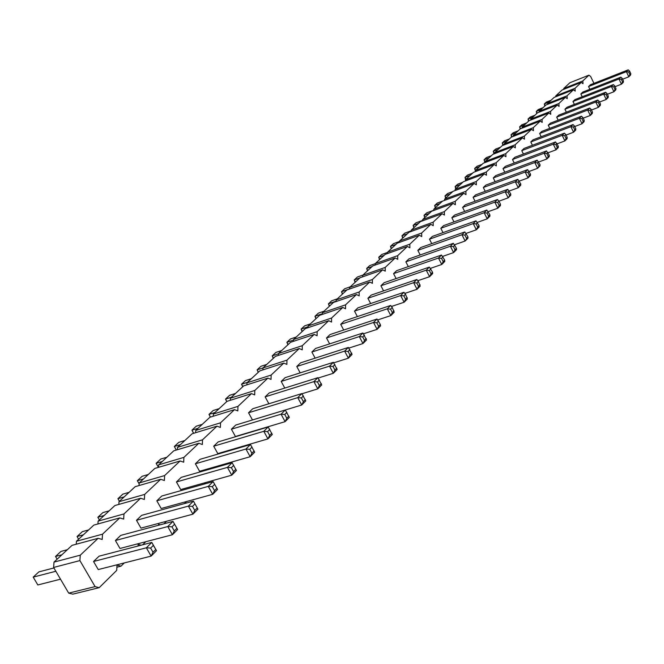 <?xml version="1.0" encoding="UTF-8"?>
<svg xmlns="http://www.w3.org/2000/svg" width="664" height="664" viewBox="0 0 664 664"><rect width="100%" height="100%" fill="white"/><g stroke="black" fill="none" stroke-linecap="round" stroke-linejoin="round"><path stroke-width="1" d="M593.931 83.357L590.653 76.468L588.935 75.165L569.919 82.726L563.686 88.528L582.818 80.942L583.017 83.705L581.274 82.394L575.024 88.295L575.215 91.101L573.439 89.789L567.048 95.823L567.239 98.662L565.429 97.351L558.889 103.518L559.08 106.398L557.237 105.078L550.547 111.394L550.73 114.308L548.862 112.988L542.015 119.445L542.189 122.408L540.28 121.08L533.275 127.687L533.449 130.692L531.507 129.364L524.336 136.128L524.502 139.174L522.518 137.838L515.173 144.769L515.33 147.856L513.322 146.528L505.794 153.625L505.943 156.762L503.893 155.417L496.182 162.697L496.323 165.875L494.232 164.539L486.33 171.993L486.463 175.221L484.33 173.877L476.229 181.521L476.354 184.808L474.179 183.463L465.871 191.298L465.987 194.635L463.762 193.282L455.238 201.333L455.355 204.711L453.08 203.367L444.332 211.625L444.432 215.061L442.116 213.717L433.135 222.191L433.227 225.685L430.861 224.332L421.64 233.039L421.723 236.591L419.299 235.247L409.821 244.186L409.896 247.805L407.422 246.452L397.686 255.648L397.744 259.317L395.213 257.972L385.203 267.426L385.253 271.161L382.663 269.816L372.363 279.536L372.396 283.345L369.748 282.001L359.158 292.002L359.174 295.878L356.468 294.534L345.562 304.834L345.562 308.777L342.79 307.44L331.56 318.039L331.552 322.065L328.705 320.737L317.135 331.651L317.11 335.752L314.197 334.424L302.269 345.687L302.228 349.853L299.24 348.542L286.939 360.145L286.881 364.403L283.818 363.1L271.128 375.069L271.045 379.41L267.899 378.115L254.802 390.473L254.702 394.906L251.473 393.619L237.944 406.385L237.82 410.908L234.508 409.63L220.523 422.819L220.382 427.433L216.97 426.172L202.52 439.809L202.346 444.523L198.843 443.278L183.895 457.388L183.696 462.202L180.093 460.974L164.622 475.573L164.39 480.504L160.68 479.292L144.661 494.414L144.395 499.452L140.577 498.266L123.969 513.936L123.678 519.09L119.744 517.92L102.522 534.171L102.198 539.458L98.139 538.313L80.269 555.179L79.904 560.59L95.085 586.619L99.202 587.657L116.706 570.393L117.013 565.081L121.006 566.16L124.259 562.947M555.785 96.753L555.735 95.915L562.109 89.989L581.274 82.394M99.202 587.657L72.824 594.147L68.699 593.126L95.085 586.619M98.139 538.313L72.036 545.351L54.008 562.109L53.61 567.454L68.699 593.126M119.744 517.92L93.848 525.083L76.46 541.243L76.26 544.214M140.577 498.266L114.889 505.536L98.114 521.115L97.932 523.954M160.68 479.292L135.199 486.662L119.005 501.71L118.848 504.416M180.093 460.974L154.82 468.435L139.174 482.969L139.042 485.55M198.843 443.278L173.777 450.814L158.663 464.858L158.547 467.331M216.97 426.172L192.12 433.775L177.495 447.362L177.396 449.727M234.508 409.63L209.857 417.291L195.714 430.438L195.623 432.704M251.473 393.619L227.03 401.33L213.335 414.062L213.26 416.237M267.899 378.115L243.671 385.875L230.4 398.201L230.342 400.292M283.818 363.1L259.79 370.894L246.933 382.846L246.883 384.846M299.24 348.542L275.419 356.369L262.952 367.956L262.911 369.881M314.197 334.424L290.583 342.284L278.49 353.522L278.457 355.373M328.705 320.737L305.299 328.614L293.563 339.52L293.538 341.304M342.79 307.44L319.583 315.342L308.187 325.924L308.171 327.642M356.468 294.534L333.452 302.452L322.389 312.736L322.38 314.387M369.748 282.001L346.94 289.919L336.183 299.912L336.183 301.514M382.663 269.816L360.046 277.743L349.588 287.462L349.588 288.998M395.213 257.972L372.786 265.899L362.619 275.352L362.627 276.838M407.422 246.452L385.186 254.378L375.293 263.575L375.309 265.011M419.299 235.247L397.255 243.173L387.627 252.112L387.643 253.507M430.861 224.332L408.999 232.251L399.628 240.966L399.653 242.31M442.116 213.717L420.445 221.618L411.315 230.101L411.34 231.404M453.08 203.367L431.592 211.268L422.694 219.527L422.727 220.788M463.762 193.282L442.456 201.167L433.783 209.226L433.816 210.446M474.179 183.463L453.047 191.332L444.589 199.183L444.631 200.37L437.269 203.068L434.646 205.491L435.659 207.483M484.33 173.877L463.372 181.737L455.13 189.389L455.172 190.543M494.232 164.539L473.449 172.374L465.406 179.844L465.447 180.957M503.893 155.417L483.276 163.236L475.432 170.523L475.474 171.611M513.322 146.528L492.879 154.322L485.218 161.435L485.259 162.489M522.518 137.838L502.241 145.615L494.771 152.562L494.813 153.583M531.507 129.364L511.396 137.108L504.092 143.897L504.142 144.885M540.28 121.08L520.335 128.808L513.197 135.431L513.247 136.394M548.862 112.988L529.075 120.69L522.103 127.164L522.153 128.102M557.237 105.078L537.608 112.755L530.793 119.088L530.843 119.993M565.429 97.351L545.957 104.995L539.293 111.187L539.351 112.075M573.439 89.789L554.125 97.409L547.609 103.468L547.659 104.331M563.686 88.528L563.744 89.341M555.735 95.915L575.024 88.295M138.07 545.999L138.153 544.331L141.166 545.186M142.669 544.795L145.798 541.716M158.497 525.265L158.538 524.311L160.19 524.809M163.966 523.805L166.548 521.257M178.201 505.296L178.716 505.155M184.476 503.569L186.551 501.527M204.255 484.073L205.857 482.487M223.336 465.256L224.498 464.103M241.754 447.096L242.509 446.349M588.935 75.165L582.818 80.942M370.653 303.548L367.897 298.26L371.184 295.106L416.826 279.519L413.647 282.681L417.042 289.288L420.204 286.109L418.386 281.445L416.826 279.519M383.56 290.882L380.912 285.769L384.107 282.706L429.342 267.111L426.246 270.182L429.583 276.705L432.662 273.609L432.554 272.248L429.342 267.111M408.318 266.596L405.862 261.832L408.891 258.927L453.313 243.331L450.391 246.228L453.612 252.594L456.517 249.672L456.459 248.303L453.313 243.331M396.109 278.565L393.561 273.634L396.674 270.655L441.494 255.051L438.489 258.03L441.767 264.471L444.755 261.475L444.672 260.105L441.494 255.051M420.196 254.959L417.83 250.345L420.777 247.523L464.808 231.935L461.961 234.749L465.124 241.032L467.954 238.193L467.912 236.832L464.808 231.935M475.075 201.258L473.108 197.316L475.681 194.843L517.812 179.355L515.322 181.82L518.244 187.746L520.717 185.256L520.759 183.895L517.812 179.355M464.659 211.434L462.617 207.375L465.265 204.836L507.761 189.323L505.213 191.855L508.176 197.847L510.716 195.291L510.74 193.929L507.761 189.323M443.012 232.616L440.821 228.291L443.61 225.619L486.861 210.056L484.172 212.729L487.227 218.854L489.907 216.173L489.899 214.804L486.861 210.056M453.977 221.884L451.86 217.701L454.583 215.094L497.452 199.549L494.829 202.155L497.842 208.214L500.449 205.591L500.457 204.23L498.954 201.2L508.176 197.847L510.74 193.929M431.749 243.638L429.483 239.173L432.347 236.425L475.98 220.846L473.216 223.585L476.329 229.794L479.084 227.03L479.059 225.669L475.98 220.846M485.226 191.332L483.326 187.514L485.841 185.098L527.598 169.644L525.174 172.051L528.046 177.902L530.461 175.479L530.519 174.117L527.598 169.644M574.368 104.389L572.974 101.492L574.966 99.592L613.337 84.602L611.428 86.494L613.909 91.748L615.81 89.839L615.976 88.519L614.739 85.897L613.337 84.602M566.351 112.199L564.923 109.22L566.956 107.277L605.643 92.238L603.692 94.172L606.215 99.475L608.158 97.525L608.307 96.197L607.054 93.549L605.643 92.238M558.158 120.176L556.681 117.13L558.764 115.129L597.774 100.04L595.782 102.024L598.33 107.377L600.322 105.385L600.463 104.057L599.194 101.376L597.774 100.04M532.42 145.275L530.802 141.963L533.026 139.822L573.032 124.575L570.891 126.7L573.555 132.236L575.688 130.102L575.804 128.758L574.476 125.994L573.032 124.575M541.193 136.709L539.633 133.489L541.807 131.397L581.473 116.208L579.381 118.283L582.013 123.753L584.096 121.67L584.22 120.325L582.909 117.594L581.473 116.208M549.775 128.351L548.256 125.214L550.381 123.172L589.723 108.025L587.681 110.058L590.271 115.47L592.305 113.428L592.437 112.1L591.151 109.394L589.723 108.025M514.226 163.02L512.5 159.518L514.841 157.277L555.527 141.938L553.286 144.171L556.025 149.832L558.266 147.582L558.358 146.229L555.527 141.938M523.431 154.04L521.763 150.637L524.045 148.445L564.392 133.157L562.192 135.332L564.898 140.926L567.081 138.734L567.189 137.39L565.844 134.593L564.392 133.157M504.798 172.225L503.013 168.623L505.412 166.324L546.455 150.944L544.148 153.235L546.928 158.953L549.228 156.654L549.311 155.301L546.455 150.944M495.128 181.662L493.294 177.944L495.742 175.595L537.143 160.182L534.786 162.522L537.608 168.307L539.965 165.95L540.031 164.589L537.143 160.182M582.203 96.761L580.851 93.939L582.793 92.072L620.857 77.148L618.989 78.999L621.438 84.195L623.297 82.328L623.471 81.016L622.251 78.418L620.857 77.148M303.431 395.935L301.39 397.96L303.373 401.645L301.722 404.998L252.478 419.955L248.552 412.767L252.743 408.742L301.838 393.586L297.754 397.636L301.722 404.998L305.78 400.915L301.838 393.586M268.887 403.753L265.135 396.856L269.202 392.955L317.849 377.7L313.889 381.626L317.782 388.88L321.716 384.937L317.849 377.7M284.781 388.067L281.204 381.435L285.138 377.658L333.345 362.328L329.518 366.13L333.328 373.284L337.129 369.466L333.345 362.328M300.186 372.877L296.767 366.503L300.584 362.843L348.351 347.438L344.649 351.115L348.376 358.178L352.069 354.476L348.351 347.438M343.703 330.033L340.707 324.347L344.193 321.002L390.673 305.465L387.295 308.818L390.814 315.599L394.184 312.221L392.241 307.482L390.673 305.465M329.634 343.877L326.505 337.976L330.091 334.531L377.003 319.027L373.517 322.488L377.102 329.352L380.572 325.875L380.364 324.522L377.003 319.027M315.134 358.153L311.864 352.02L315.566 348.467L362.901 333.013L359.307 336.582L362.967 343.545L366.545 339.951L362.901 333.013M357.373 316.595L354.501 311.109L357.888 307.864L403.944 292.301L400.666 295.555L404.119 302.244L407.389 298.974L405.505 294.268L403.944 292.301M589.864 89.3L588.553 86.544L590.454 84.726L628.21 69.853L626.384 71.662L628.8 76.808L630.617 74.982L630.8 73.671L629.596 71.106L628.21 69.853M269.767 429.45L267.584 431.625L269.65 435.418L267.941 438.887L217.8 453.595L213.7 446.2L218.182 441.9L268.173 426.977L263.799 431.309L267.941 438.887L272.29 434.522L268.173 426.977M286.881 412.41L284.773 414.51L286.798 418.245L285.113 421.657L235.429 436.497L231.412 429.21L235.753 425.051L285.288 409.995L281.063 414.187L285.113 421.657L289.321 417.44L285.288 409.995M150.653 548.074L153.035 552.232L151.118 556.108L98.247 569.571L93.541 561.487L99.085 556.175L151.79 542.422L146.354 547.8L151.118 556.108L156.513 550.688L151.79 542.422L153.367 545.376L150.653 548.074L146.354 547.8L93.541 561.487M171.976 526.842L174.292 530.934L172.416 534.744L119.993 548.472L115.403 540.513L120.748 535.391L172.997 521.381L167.768 526.56L172.416 534.744L177.612 529.523L172.997 521.381L174.582 524.245L171.976 526.842L167.768 526.56L115.403 540.513M195.017 503.893L192.502 506.4L194.768 510.425L192.925 514.16L140.967 528.137L136.477 520.294L141.631 515.347L193.431 501.112L188.393 506.109L192.925 514.16L197.938 509.13L193.431 501.112M252.054 447.088L249.797 449.337L251.913 453.188L250.17 456.716L199.573 471.274L195.382 463.779L200.022 459.33L250.461 444.54L245.937 449.03L250.17 456.716L254.669 452.201L250.461 444.54M233.72 465.356L231.379 467.68L233.545 471.589L231.769 475.183L180.716 489.575L176.433 481.964L181.23 477.358L232.126 462.733L227.437 467.381L231.769 475.183L236.425 470.51L232.126 462.733M214.721 484.28L212.297 486.687L214.505 490.654L212.696 494.323L161.194 508.516L156.812 500.789L161.784 496.016L213.127 481.574L208.272 486.388L212.696 494.323L217.526 489.468L213.127 481.574M53.61 567.454L79.904 560.59M116.897 567.205L121.006 566.16M54.008 562.109L80.269 555.179M76.46 541.243L102.522 534.171M98.114 521.115L123.969 513.936M119.005 501.71L144.661 494.414M139.174 482.969L164.622 475.573M158.663 464.858L183.895 457.388M177.495 447.362L202.52 439.809M195.714 430.438L220.523 422.819M213.335 414.062L237.944 406.385M230.4 398.201L254.802 390.473M246.933 382.846L271.128 375.069M262.952 367.956L286.939 360.145M278.49 353.522L302.269 345.687M293.563 339.52L317.135 331.651M308.187 325.924L331.56 318.039M322.389 312.736L345.562 304.834M336.183 299.912L359.158 292.002M349.588 287.462L372.363 279.536M362.619 275.352L385.203 267.426M375.293 263.575L397.686 255.648M387.627 252.112L409.821 244.186M399.628 240.966L421.64 233.039M411.315 230.101L433.135 222.191M422.694 219.527L444.332 211.625M433.783 209.226L455.238 201.333M444.589 199.183L465.871 191.298M455.13 189.389L476.229 181.521M465.406 179.844L486.33 171.993M475.432 170.523L496.182 162.697M485.218 161.435L505.794 153.625M494.771 152.562L515.173 144.769M504.092 143.897L524.336 136.128M513.197 135.431L533.275 127.687M522.103 127.164L542.015 119.445M530.793 119.088L550.547 111.394M539.293 111.187L558.889 103.518M547.609 103.468L567.048 95.823M324.032 311.2L318.371 313.134L314.968 316.288L316.155 318.521M315.915 318.745L314.968 316.288L322.38 313.757M337.353 298.825L331.734 300.759L328.431 303.822L336.183 301.157M329.336 306.278L328.431 303.822L329.593 306.038M355.389 282.067L354.261 279.909L357.39 277.012L362.926 275.07M355.099 282.341L354.261 279.909L359.805 277.967M350.31 286.782L344.74 288.724L341.52 291.703L342.666 293.886M342.392 294.144L341.52 291.703L349.588 288.898M375.293 263.633L369.715 265.608L366.661 268.43L372.155 266.488M367.466 270.846L366.661 268.43L367.773 270.563M433.808 210.231L426.703 212.845L424.022 215.327L425.051 217.344M424.686 217.684L424.022 215.327L429.301 213.393M422.719 220.373L415.88 222.863L413.132 225.411L418.453 223.469M413.821 227.777L413.132 225.411L414.17 227.453M399.637 241.439L393.395 243.688L390.498 246.361L391.569 248.444M391.245 248.751L390.498 246.361L395.91 244.418M403.015 237.812L401.961 235.753L404.783 233.139L411.331 230.773M402.674 238.135L401.961 235.753L407.322 233.811M387.627 252.386L381.709 254.503L378.737 257.25L379.825 259.358M379.509 259.657L378.737 257.25L384.19 255.308M435.285 207.832L434.646 205.491L439.883 203.557M528.942 120.806L528.071 119.005L530.146 117.088L534.976 115.204M528.502 121.222L528.071 119.005L532.91 117.121M526.652 122.94L521.779 124.832L519.663 126.791L520.593 128.708M520.103 129.015L519.663 126.791L524.535 124.898M518.136 130.85L513.231 132.75L511.064 134.75L512.085 136.842M511.554 137.05L511.064 134.75L515.978 132.858M485.243 162.107L484.073 159.742L486.388 157.592L491.41 155.683M484.894 162.622L484.073 159.742L489.102 157.825M500.523 147.209L495.543 149.118L493.277 151.218L494.497 153.699M493.983 153.899L493.277 151.218L498.266 149.309M509.429 138.942L504.491 140.843L502.266 142.893L503.395 145.175M502.864 145.375L502.266 142.893L507.221 140.992M465.97 179.322L465.007 177.388L467.439 175.138L472.544 173.213M465.572 179.695L465.007 177.388L470.12 175.462M482.089 164.34L477.026 166.266L474.652 168.465L475.598 170.374M475.466 171.295L474.652 168.465L479.723 166.54M462.766 182.301L457.62 184.227L455.13 186.534L456.11 188.485M455.72 188.85L455.13 186.534L460.285 184.6M452.748 191.605L447.569 193.531L445.013 195.897L450.209 193.963M445.627 198.229L445.013 195.897L446.009 197.872M543.119 107.634L538.33 109.518L536.296 111.394L537.159 113.17M536.711 113.594L536.296 111.394L541.102 109.51M202.296 424.321L196.245 426.188L191.929 430.181L193.664 433.301M193.589 433.326L191.929 430.181L197.988 428.321M210.488 417.1L208.986 414.394L213.169 410.518L219.17 408.642M210.372 417.133L208.986 414.394L214.995 412.518M226.847 401.504L225.519 399.089L229.578 395.329L235.529 393.437M226.739 401.604L225.519 399.089L231.487 397.197M242.858 386.631L241.555 384.24L245.489 380.605L251.39 378.696M242.725 386.755L241.555 384.24L247.473 382.339M296.235 337.03L290.475 338.955L286.881 342.292L288.11 344.583M287.902 344.774L286.881 342.292L293.554 340.059M281.727 350.509L275.917 352.435L272.215 355.862L273.468 358.186M273.286 358.361L272.215 355.862L278.482 353.796M266.787 364.395L260.927 366.304L257.117 369.84L258.387 372.197M258.23 372.346L257.117 369.84L262.977 367.931M310.337 323.932L304.618 325.866L301.124 329.103L308.179 326.721M302.112 331.577L301.124 329.103L302.327 331.369M551.087 100.231L546.331 102.107L544.347 103.941L545.202 105.7M544.746 106.124L544.347 103.941L549.111 102.065M158.43 467.365L156.14 463.314L160.746 459.056L166.888 457.222M156.14 463.314L162.298 461.488M184.874 440.506L178.782 442.357L174.325 446.482L180.434 444.631M176.292 450.059L174.325 446.482L176.325 450.051M60.499 579.191L37.831 584.959L33.2 577.124L38.852 571.887L53.9 567.961M33.2 577.124L55.842 571.256M67.346 549.709L60.972 551.419L55.519 556.465L57.121 559.204M55.519 556.465L61.901 554.764M88.644 529.913L82.319 531.656L77.049 536.529L78.618 539.234M77.049 536.529L83.39 534.802M148.296 474.486L142.113 476.304L137.357 480.703L139.133 483.832M137.357 480.703L143.557 478.893M129.09 492.339L122.848 494.132L117.935 498.689L119.437 501.312M117.935 498.689L124.185 496.896M99.376 519.945L97.84 517.281L102.928 512.575L109.211 510.807M97.84 517.281L104.14 515.521M367.897 298.26L413.647 282.681L416.793 283.03L418.494 286.333L420.08 284.748M404.824 293.405L417.042 289.288L418.494 286.333M417.797 280.723L429.583 276.705L431.011 273.792L432.554 272.248M380.912 285.769L426.246 270.182L429.342 270.53L431.011 273.792M405.862 261.832L450.391 246.228L453.396 246.585L454.998 249.764L456.459 248.303M442.631 256.404L453.612 252.594L454.998 249.764M393.561 273.634L438.489 258.03L441.543 258.387L443.179 261.608L444.672 260.105M430.396 268.389L441.767 264.471L443.179 261.608M454.525 244.75L465.124 241.032L467.912 236.832M417.83 250.345L461.961 234.749L464.916 235.106L466.493 238.243M473.108 197.316L515.322 181.82L518.061 182.177L519.522 185.14L520.759 183.895M509.296 191L518.244 187.746L519.522 185.14M462.617 207.375L505.213 191.855L507.993 192.211L509.471 195.199M440.821 228.291L484.172 212.729L487.036 213.078L488.563 216.149L489.899 214.804M477.341 222.382L487.227 218.854L488.563 216.149M451.86 217.701L494.829 202.155L497.651 202.503L499.154 205.533L500.457 204.23M488.289 211.642L497.842 208.214L499.154 205.533M429.483 239.173L473.216 223.585L476.121 223.942L477.682 227.047L479.059 225.669M466.095 233.413L476.329 229.794L477.682 227.047M483.326 187.514L525.174 172.051L527.872 172.408L529.308 175.329L530.519 174.117M519.372 181.081L528.046 177.902L529.308 175.329M572.974 101.492L611.428 86.494L613.785 86.843L615.03 89.474L615.976 88.519M607.394 94.271L613.909 91.748L615.03 89.474M564.923 109.22L603.692 94.172L606.083 94.52L607.336 97.168L608.307 96.197M599.517 102.057L606.215 99.475L607.336 97.168M556.681 117.13L595.782 102.024L598.198 102.372L599.476 105.053L600.463 104.057M591.45 110.025L598.33 107.377L599.476 105.053M530.802 141.963L570.891 126.7L573.414 127.056L574.742 129.82L575.804 128.758M566.068 135.066L573.555 132.236L574.742 129.82M539.633 133.489L579.381 118.283L581.871 118.632L583.183 121.371L584.22 120.325M574.734 126.525L582.013 123.753L583.183 121.371M548.256 125.214L587.681 110.058L590.13 110.407L591.425 113.112L592.437 112.1M583.191 118.175L590.271 115.47L591.425 113.112M512.5 159.518L553.286 144.171L555.868 144.528L557.237 147.35L558.358 146.229M548.091 152.795L556.025 149.832L557.237 147.35M521.763 150.637L562.192 135.332L564.749 135.68L566.093 138.486L567.189 137.39M557.187 143.822L564.898 140.926L566.093 138.486M503.013 168.623L544.148 153.235L546.771 153.583L548.165 156.447L549.311 155.301M538.761 161.991L546.928 158.953L548.165 156.447M529.191 171.42L537.608 168.307L540.031 164.589M493.294 177.944L534.786 162.522L537.442 162.879L538.853 165.768M580.851 93.939L618.989 78.999L621.321 79.34L622.541 81.938L623.471 81.016M615.096 86.66L621.438 84.195L622.541 81.938M248.552 412.767L297.754 397.636L301.39 397.96M265.135 396.856L313.889 381.626L317.467 381.949L319.401 385.585L321.368 383.609M301.962 393.769L317.782 388.88L319.401 385.585M281.204 381.435L329.518 366.13L333.021 366.462L334.922 370.039L336.831 368.13M318.097 378.057L333.328 373.284L334.922 370.039M296.767 366.503L344.649 351.115L348.085 351.455L349.953 354.983L351.796 353.14M333.71 362.843L348.376 358.178L349.953 354.983M340.707 324.347L387.295 308.818L390.556 309.158L392.316 312.553L394.001 310.868M377.683 319.932L390.814 315.599L392.316 312.553M326.505 337.976L373.517 322.488L376.837 322.828L378.629 326.265L380.364 324.522M363.482 333.801L377.102 329.352L378.629 326.265M311.864 352.02L359.307 336.582L362.685 336.922L364.511 340.4L366.296 338.607M348.832 348.094L362.967 343.545L364.511 340.4M391.461 306.469L404.119 302.244L405.596 299.248L407.231 297.613M354.501 311.109L400.666 295.555L403.87 295.903L405.596 299.248M588.553 86.544L626.384 71.662L628.683 72.011L629.895 74.584L630.8 73.671M622.624 79.224L628.8 76.808L629.895 74.584M213.7 446.2L263.799 431.309L267.584 431.625M231.412 429.21L281.063 414.187L284.773 414.51M136.477 520.294L188.393 506.109L192.502 506.4M195.382 463.779L245.937 449.03L249.797 449.337M176.433 481.964L227.437 467.381L231.379 467.68M156.812 500.789L208.272 486.388L212.297 486.687M418.386 281.445L416.793 283.03M430.886 268.995L429.342 270.53M454.848 245.132L453.396 246.585M443.037 256.893L441.543 258.387M466.336 233.695L464.916 235.106M519.298 180.94L518.061 182.177M509.263 190.941L507.993 192.211M488.372 211.741L487.036 213.078M497.651 202.503L498.954 201.2L497.452 199.549M477.507 222.564L476.121 223.942M529.083 171.196L527.872 172.408M614.739 85.897L613.785 86.843M607.054 93.549L606.083 94.52M599.194 101.376L598.198 102.372M574.476 125.994L573.414 127.056M582.909 117.594L581.871 118.632M591.151 109.394L590.13 110.407M556.988 143.407L555.868 144.528M565.844 134.593L564.749 135.68M547.916 152.438L546.771 153.583M538.62 161.701L537.442 162.879M622.251 78.418L621.321 79.34M303.373 401.645L305.407 399.603M319.434 379.991L317.467 381.949M334.93 364.561L333.021 366.462M349.936 349.613L348.085 351.455M392.241 307.482L390.556 309.158M378.571 321.094L376.837 322.828M364.478 335.129L362.685 336.922M405.505 294.268L403.87 295.903M629.596 71.106L628.683 72.011M269.65 435.418L271.825 433.235M286.798 418.245L288.898 416.137M156.513 550.688L153.367 545.376M153.035 552.232L155.733 549.526M177.612 529.523L174.582 524.245M174.292 530.934L176.89 528.328M194.768 510.425L197.274 507.91M251.913 453.188L254.163 450.931M233.545 471.589L235.878 469.249M214.505 490.654L216.921 488.231"/></g></svg>
